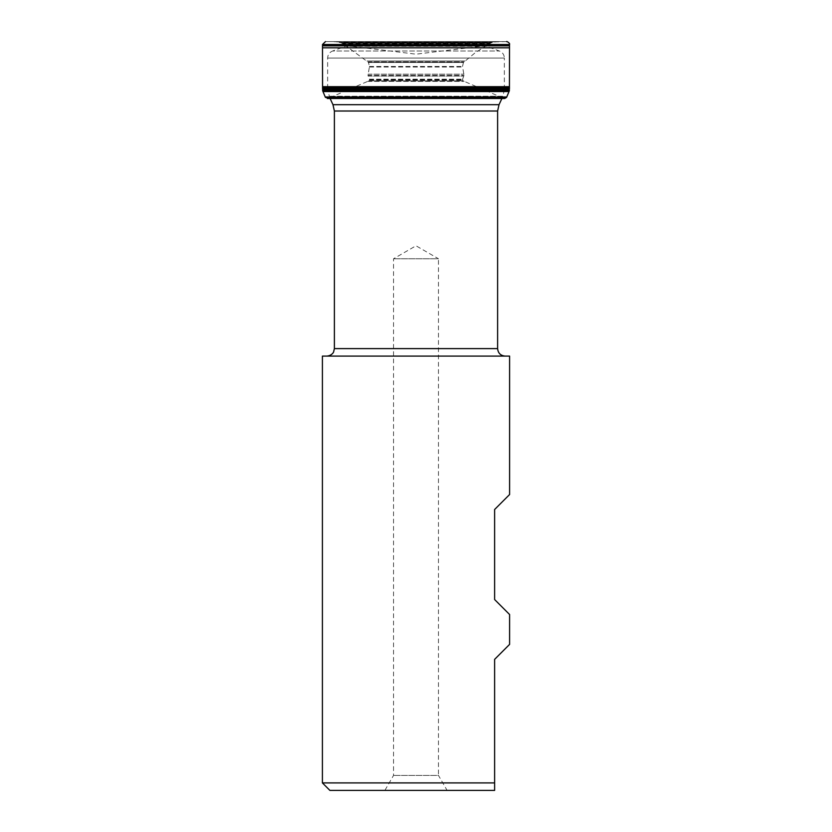 <?xml version="1.0" encoding="UTF-8"?>
<svg xmlns="http://www.w3.org/2000/svg" width="832" height="832" viewBox="0 0 832 832"><rect width="100%" height="100%" fill="white"/><g stroke="black" fill="none" stroke-linecap="round" stroke-linejoin="round"><path stroke-width="0.62" stroke-dasharray="4.16 3.12" d="M509.506 44.824L322.494 44.824M509.506 44.502L322.494 44.502M343.918 44.502L342.732 43.805L489.268 43.805L341.827 43.285L490.173 43.285L340.787 42.806L491.213 42.806L340.236 42.598L491.764 42.598L339.706 42.515L492.294 42.515L339.706 42.515L336.263 41.902L495.737 41.902L335.494 41.787L496.506 41.787L334.121 41.725L497.879 41.725L326.113 41.6L505.887 41.6L325.489 41.6L506.511 41.6L325.468 41.6M344.448 44.824L368.41 62.327L463.59 62.327L368.41 62.327L369.491 66.466L367.962 75.379L464.038 75.379L367.962 75.379L369.595 79.674L462.405 79.674L369.595 79.674L367.796 81.349L329.108 97.989L502.892 97.989L329.108 97.989M328.827 98.134L503.173 98.134L328.827 98.134M322.65 90.761L509.35 90.761M509.361 89.43L322.639 89.43M509.434 89.19L322.566 89.19M322.4 356.096L509.6 356.096M509.6 614.526L494.624 599.55L494.624 509.506L509.6 494.53M322.4 782.912L494.624 782.912L494.624 659.36L509.6 644.384M329.888 790.4L494.624 790.4M447.106 790.4L384.894 790.4L447.106 790.4L438.464 775.424L393.536 775.424L438.464 775.424L438.464 258.752L393.536 258.752L438.464 258.752L416 245.783L393.536 258.752L393.536 775.424L384.894 790.4M505.107 356.096L326.893 356.096L505.107 356.096M504.358 89.19L504.358 58.053L327.642 58.053L504.358 58.053C504.192 54.673 502.549 52.322 499.429 51.012L486.574 46.332L345.426 46.332L484.016 45.885L416 54.174L348.899 45.937L483.101 45.937L348.899 45.937L345.426 46.332L332.571 51.012L499.429 51.012L332.571 51.012C329.451 52.322 327.808 54.673 327.642 58.053L327.642 89.918L504.358 89.918L327.642 89.43M330.096 98.509L327.652 90.438M509.506 45.833L322.494 45.833M509.506 47.798L322.494 47.798M366.974 60.996L465.026 60.996L366.974 60.996M367.91 61.87L464.09 61.87L367.91 61.87M368.566 62.462L463.434 62.462L368.566 62.462M369.491 66.466L462.509 66.466L369.491 66.466M369.408 67.018L462.592 67.018L369.408 67.018M368.025 74.162L463.975 74.162L368.025 74.162M368.16 76.055L463.84 76.055L368.16 76.055M369.533 79.186L462.467 79.186L369.533 79.186M369.418 80.101L462.582 80.101L369.418 80.101M368.732 80.829L463.268 80.829L368.732 80.829M367.796 81.349L464.204 81.349L367.796 81.349M331.812 96.741L500.188 96.741L331.812 96.741M330.013 97.552L501.987 97.552L330.013 97.552M506.584 97.386L325.416 97.386M506.74 96.98L325.26 96.98M509.038 91.562L322.962 91.562M322.618 90.438L509.382 90.438M322.556 88.774L509.444 88.774M322.546 87.776L509.454 87.776M322.566 86.684L509.434 86.684M504.358 89.43L502.954 96.252L329.046 96.252L502.954 96.252L501.904 98.509M499.023 104.686L332.977 104.686M334.381 111.01L497.619 111.01M497.619 348.608L334.381 348.608M488.082 44.502L491.764 42.598L495.737 41.902L506.511 41.6M502.892 97.989L464.204 81.349L462.405 79.674L464.038 75.379L462.509 66.466L463.434 62.462L475.082 52.842L487.552 44.824M503.173 98.134L327.288 98.509M504.358 89.918L504.348 90.438M484.016 45.885L347.984 45.885L484.016 45.885"/><path stroke-width="1.25" d="M322.494 47.798L322.494 44.824L509.506 44.824L509.434 86.684L322.566 86.684L322.494 47.798L509.506 47.798M325.489 41.6L322.494 44.502L509.506 44.502C510.39 43.337 506.74 41.111 506.532 41.6L506.532 41.6M343.918 44.502L344.448 44.824M328.827 98.134L325.416 97.386L322.65 90.761L509.35 90.761L506.584 97.386L504.712 98.509L327.288 98.509M322.639 89.43L509.361 89.43L509.382 90.438L322.618 90.438L322.639 89.43M322.556 88.774L509.444 88.774L322.556 88.774L322.566 86.684M494.624 790.4L494.624 659.36L509.6 644.384L509.6 614.526L494.624 599.55L494.624 509.506L509.6 494.53L509.6 356.096L322.4 356.096L322.4 782.912L494.624 782.912L494.624 790.4L329.888 790.4L322.4 782.912M505.107 356.096C500.562 355.649 498.066 353.153 497.619 348.608L497.619 111.01L499.023 104.686L332.977 104.686L330.096 98.509M322.494 45.833L509.506 45.833M325.416 97.386L506.584 97.386M325.26 96.98L506.74 96.98M322.962 91.562L509.038 91.562M509.434 86.684L509.454 87.776L322.546 87.776M497.619 111.01L334.381 111.01L334.381 348.608L497.619 348.608M487.552 44.824L488.082 44.502M509.454 87.776L509.444 88.774M499.023 104.686L501.904 98.509M334.381 348.608L333.622 351.905C333.778 351.801 332.186 355.618 326.893 356.096M332.977 104.686L334.381 111.01"/></g></svg>
